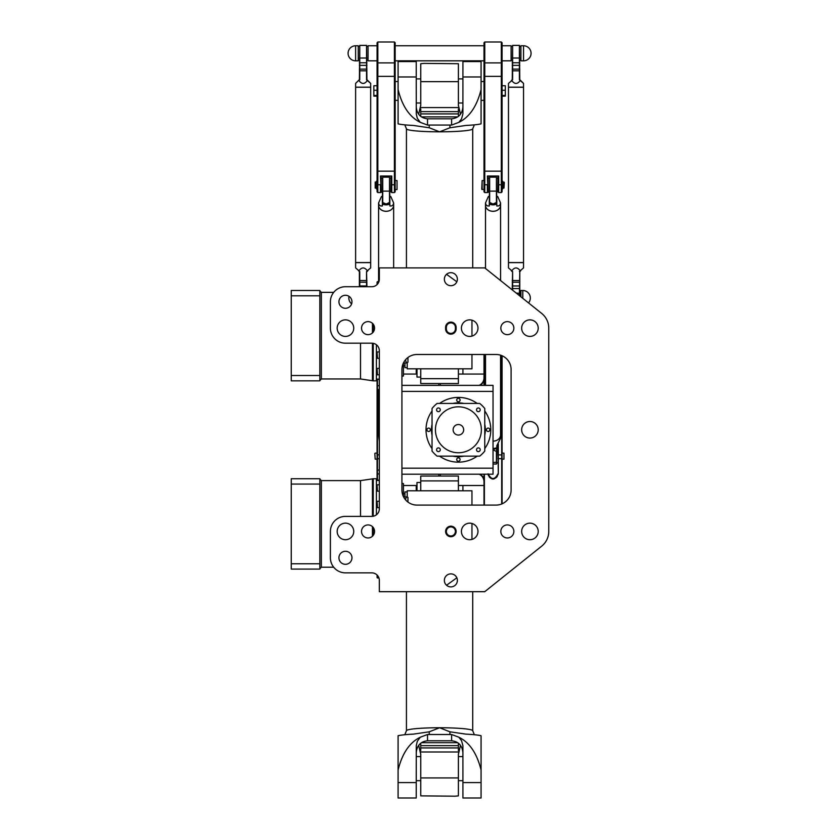 <?xml version="1.0" encoding="UTF-8"?>
<svg xmlns="http://www.w3.org/2000/svg" width="840" height="840" viewBox="0 0 840 840"><rect width="100%" height="100%" fill="white"/><g stroke="black" fill="none" stroke-linecap="round" stroke-linejoin="round"><path stroke-width="1.26" d="M379.334 350.721L379.334 508.851A7.529 7.529 0 0 1 371.805 516.38L345.45 516.38A15.057 15.057 0 0 0 330.393 531.447L330.393 557.802A15.057 15.057 0 0 0 345.45 572.859L371.805 572.859A7.529 7.529 0 0 1 379.334 580.388L379.334 591.686L484.754 591.686L541.695 546.147A18.826 18.826 0 0 0 548.762 531.447L548.762 328.135A18.826 18.826 0 0 0 541.695 313.435L484.754 267.897L379.334 267.897L379.334 279.195A7.529 7.529 0 0 1 371.805 286.724L345.45 286.724A15.057 15.057 0 0 0 330.393 301.781L330.393 328.135A15.057 15.057 0 0 0 345.45 343.193L371.805 343.193A7.529 7.529 0 0 1 379.334 350.721M401.93 490.025L401.93 369.548A15.057 15.057 0 0 1 416.987 354.491L496.052 354.491A15.057 15.057 0 0 1 511.108 369.548L511.108 490.025A15.057 15.057 0 0 1 496.052 505.092L416.987 505.092A15.057 15.057 0 0 1 401.93 490.025M401.93 377.076L401.93 369.548M404.67 360.885L405.689 360.885L406.665 362.964L403.442 362.964M405.689 360.885L405.689 359.594M407.957 357.504L407.957 362.219L406.665 362.964M407.957 502.079L407.957 497.354L403.442 496.619M406.665 496.619L405.689 498.687L404.67 498.687M405.689 498.687L405.689 499.989M401.93 474.212L493.038 474.212L493.038 385.361L401.93 385.361M456.141 327.38A5.271 5.271 0 0 0 450.87 322.108A5.271 5.271 0 0 0 445.599 327.38L445.599 328.892A5.271 5.271 0 0 0 450.87 334.163A5.271 5.271 0 0 0 456.141 328.892L456.141 327.38L455.395 327.38L455.395 328.892A4.515 4.515 0 0 1 450.87 333.406A4.515 4.515 0 0 1 446.355 328.892L446.355 327.38A4.515 4.515 0 0 1 450.87 322.865A4.515 4.515 0 0 1 455.395 327.38M450.87 536.718A5.271 5.271 0 0 0 455.438 528.812A5.271 5.271 0 0 0 446.313 528.812A5.271 5.271 0 0 0 450.87 536.718M450.87 285.705A6.51 6.51 0 0 1 445.231 275.94A6.51 6.51 0 0 1 456.509 275.94A6.51 6.51 0 0 1 450.87 285.705M507.35 334.645A6.51 6.51 0 0 1 501.711 324.881A6.51 6.51 0 0 1 512.988 324.881A6.51 6.51 0 0 1 507.35 334.645M368.046 334.645A6.51 6.51 0 0 1 362.407 324.881A6.51 6.51 0 0 1 373.685 324.881A6.51 6.51 0 0 1 368.046 334.645M345.45 308.291A6.51 6.51 0 0 1 339.812 298.526A6.51 6.51 0 0 1 351.089 298.526A6.51 6.51 0 0 1 345.45 308.291M450.87 573.877A6.51 6.51 0 0 1 456.509 583.643A6.51 6.51 0 0 1 445.231 583.643A6.51 6.51 0 0 1 450.87 573.877M507.35 524.927A6.51 6.51 0 0 1 512.988 534.702A6.51 6.51 0 0 1 501.711 534.702A6.51 6.51 0 0 1 507.35 524.927M368.046 524.927A6.51 6.51 0 0 1 373.685 534.702A6.51 6.51 0 0 1 362.407 534.702A6.51 6.51 0 0 1 368.046 524.927M345.45 551.282A6.51 6.51 0 0 1 351.089 561.057A6.51 6.51 0 0 1 339.812 561.057A6.51 6.51 0 0 1 345.45 551.282M529.935 438.07A8.284 8.284 0 0 1 522.764 425.649A8.284 8.284 0 0 1 537.106 425.649A8.284 8.284 0 0 1 529.935 438.07M345.45 539.721A8.284 8.284 0 0 1 338.279 527.299A8.284 8.284 0 0 1 352.632 527.299A8.284 8.284 0 0 1 345.45 539.721M469.697 539.721A8.284 8.284 0 0 1 462.525 527.299A8.284 8.284 0 0 1 476.868 527.299A8.284 8.284 0 0 1 469.697 539.721M529.935 539.721A8.284 8.284 0 0 1 522.764 527.299A8.284 8.284 0 0 1 537.106 527.299A8.284 8.284 0 0 1 529.935 539.721M529.935 336.42A8.284 8.284 0 0 1 522.764 323.998A8.284 8.284 0 0 1 537.106 323.998A8.284 8.284 0 0 1 529.935 336.42M469.697 336.42A8.284 8.284 0 0 1 462.525 323.998A8.284 8.284 0 0 1 476.868 323.998A8.284 8.284 0 0 1 469.697 336.42M345.45 336.42A8.284 8.284 0 0 1 338.279 323.998A8.284 8.284 0 0 1 352.632 323.998A8.284 8.284 0 0 1 345.45 336.42M450.87 535.962A4.515 4.515 0 0 1 446.964 529.179A4.515 4.515 0 0 1 454.786 529.179A4.515 4.515 0 0 1 450.87 535.962M528.518 302.894A7.529 7.529 0 0 0 522.784 290.483L520.905 290.483L520.905 296.804M351.624 303.86A7.529 7.529 0 0 1 349.031 296.342M377.076 575.012L377.076 577.563L377.076 575.012M377.076 501.858L377.076 507.286L377.076 501.858M377.076 485.971L377.076 490.802L377.076 485.971M377.076 475.87L377.076 479.777L377.076 475.87M377.076 473.088L377.076 475.913M333.701 567.21L321.363 567.21L321.363 480.617L319.851 479.115M319.851 484.071L319.851 478.737L291.239 478.737L291.239 484.071L319.851 484.071L319.851 569.09L291.239 569.09L291.239 563.755L319.851 563.755M372.445 516.359L372.445 478.863L373.233 478.737L373.233 516.243M373.233 527.51L373.233 535.374M373.233 478.737L376.404 478.737L376.404 514.815M401.93 483.284L403.431 483.63L403.431 496.598M291.239 484.071L291.239 563.755M377.076 381.538L377.076 385.445L377.076 381.538M377.076 369.611L377.076 374.43L377.076 369.611M377.076 352.506L377.076 357.935L377.076 352.506M377.076 284.571L377.076 282.019L377.076 284.571M377.076 386.495L377.076 383.67M333.701 292.373L321.363 292.373L319.851 290.861M319.851 295.817L319.851 290.483L291.239 290.483L291.239 295.817L319.851 295.817L319.851 380.846L291.239 380.846L291.239 375.512L319.851 375.512M373.233 343.329L373.233 380.846L360.518 378.966L360.518 343.193M373.233 324.198L373.233 332.073M376.404 344.757L376.404 380.846L373.233 380.846M403.431 362.985L403.431 375.953L401.93 376.299M291.239 295.817L291.239 375.512M435.435 429.786A22.964 22.964 0 0 1 469.886 409.899A22.964 22.964 0 0 1 469.886 449.673A22.964 22.964 0 0 1 435.435 429.786M453.128 429.786A5.271 5.271 0 0 0 461.034 434.354A5.271 5.271 0 0 0 461.034 425.229A5.271 5.271 0 0 0 453.128 429.786M436.58 409.826A1.848 1.848 0 0 1 439.362 408.219A1.848 1.848 0 0 1 439.362 411.421A1.848 1.848 0 0 1 436.58 409.826M476.522 409.826A1.848 1.848 0 0 1 479.294 408.219A1.848 1.848 0 0 1 479.294 411.421A1.848 1.848 0 0 1 476.522 409.826M476.522 449.757A1.848 1.848 0 0 1 479.294 448.151A1.848 1.848 0 0 1 479.294 451.364A1.848 1.848 0 0 1 476.522 449.757M436.58 449.757A1.848 1.848 0 0 1 439.362 448.151A1.848 1.848 0 0 1 439.362 451.364A1.848 1.848 0 0 1 436.58 449.757M426.962 429.786A1.691 1.691 0 0 1 429.503 428.327A1.691 1.691 0 0 1 429.503 431.256A1.691 1.691 0 0 1 426.962 429.786M456.708 400.05A1.691 1.691 0 0 1 459.249 398.58A1.691 1.691 0 0 1 459.249 401.51A1.691 1.691 0 0 1 456.708 400.05M486.455 429.786A1.691 1.691 0 0 1 488.995 428.327A1.691 1.691 0 0 1 488.995 431.256A1.691 1.691 0 0 1 486.455 429.786M456.708 459.532A1.691 1.691 0 0 1 459.249 458.062A1.691 1.691 0 0 1 459.249 461.003A1.691 1.691 0 0 1 456.708 459.532M479.703 403.431A33.884 33.884 0 0 1 484.754 408.492L484.754 451.091A33.884 33.884 0 0 1 479.703 456.141L437.105 456.141A33.884 33.884 0 0 1 432.044 451.091L432.044 408.492A33.884 33.884 0 0 1 437.105 403.431L479.703 403.431M455.249 403.431A26.544 26.544 0 0 1 461.559 403.431M484.754 426.636A26.544 26.544 0 0 1 484.754 432.947M461.559 456.141A26.544 26.544 0 0 1 455.249 456.141M432.044 432.947A26.544 26.544 0 0 1 432.044 426.636M439.593 403.431A32.382 32.382 0 0 1 477.215 403.431M484.754 410.981A32.382 32.382 0 0 1 484.754 448.602M477.215 456.141A32.382 32.382 0 0 1 439.593 456.141M432.044 448.602A32.382 32.382 0 0 1 432.044 410.981M462.924 490.781L462.924 485.51L462.924 490.781M416.231 490.781L416.231 485.51L416.987 485.51L403.431 485.51M458.399 490.781L458.399 476.038L420.756 476.038L420.756 490.781M458.399 479.336L458.399 482.622M420.756 482.622L420.756 479.336M458.399 753.848L458.399 795.869L455.091 796.194L420.756 795.869L420.756 753.848M420.756 743.159L420.756 750.561M420.756 754.362L418.656 745.332M460.499 745.332L458.399 754.362M458.399 750.561L458.399 743.159M398.087 770.018C402.192 753.396 409.616 742.455 420.336 737.195L417.312 741.311L416.262 745.637L416.231 798L398.087 798L398.087 735.725A33.128 2.982 0 0 1 413.354 734.129L429.24 731.808L439.582 727.755L449.925 731.808L465.801 734.129A33.128 2.982 0 0 1 481.068 735.725L481.068 798L462.924 798L462.903 745.637L461.528 740.639L458.819 737.195C469.55 742.455 476.963 753.396 481.068 770.018M407.201 496.923L407.201 490.781L471.954 490.781L471.954 505.092M471.954 523.478L471.954 539.417M407.201 491.915L404.943 491.915L404.943 496.619M456.844 577.784L446.555 585.26M416.231 752.724C416.913 745.479 420.683 741.5 427.529 740.775L427.529 734.517A33.128 2.982 180 0 1 429.24 734.506L449.925 734.506A33.128 2.982 180 0 1 451.626 734.517L451.626 740.775C458.472 741.5 462.242 745.479 462.924 752.724M427.529 734.517L420.336 737.195M427.529 740.775L451.626 740.775M458.819 737.195L451.626 734.517M398.087 89.565C402.192 106.176 409.616 117.117 420.336 122.377L417.312 118.272L416.262 113.936L416.231 61.583L398.087 61.583L398.087 123.858A33.128 2.982 0 0 0 413.354 125.454L429.24 127.775L439.582 131.817L449.925 127.775L465.801 125.454A33.128 2.982 0 0 0 481.068 123.858L481.068 61.583L462.924 61.583L462.903 113.936L461.528 118.933L458.819 122.377C469.55 117.117 476.963 106.176 481.068 89.565M407.201 362.659L407.201 368.802L471.954 368.802L471.954 354.491M471.954 336.105L471.954 320.166M407.201 367.668L404.943 367.668L404.943 362.964M456.844 281.788L446.555 274.312M416.231 106.859C416.913 114.104 420.683 118.083 427.529 118.808L427.529 125.066A33.128 2.982 180 0 0 429.24 125.066L449.925 125.066A33.128 2.982 180 0 0 451.626 125.066L451.626 118.808C458.472 118.083 462.242 114.104 462.924 106.859M427.529 125.066L420.336 122.377M427.529 118.808L451.626 118.808M458.819 122.377L451.626 125.066M416.231 368.802L416.231 374.062L416.987 374.062L403.431 374.062M484.008 374.062L462.924 374.062L462.924 368.802L462.924 374.062L458.399 374.062M420.756 368.802L420.756 383.544L458.399 383.544L458.399 368.802M420.756 380.247L420.756 376.961M458.399 376.961L458.399 380.247M420.756 105.735L420.756 63.714L424.064 63.389L458.399 63.714L458.399 105.735M458.399 116.414L458.399 109.022M458.399 105.21L460.499 114.24M418.656 114.24L420.756 105.21M420.756 109.022L420.756 116.414M416.987 490.781L416.987 482.496L420.756 482.496M420.756 377.076L416.987 377.076L416.987 368.802M374.819 453.506L375.197 459.155L374.819 453.506M377.076 453.128L375.197 453.128M458.399 485.51L484.008 485.51M484.008 474.212L484.008 505.092M484.008 354.491L484.008 385.361M503.958 459.155L503.958 453.128L503.958 459.155L502.079 459.155M502.079 453.128L503.958 453.128M479.997 385.361A8.662 8.662 0 0 0 484.008 380.363M484.008 377.832A8.284 8.284 0 0 1 479.168 385.361M484.008 479.22A8.662 8.662 0 0 0 479.997 474.212M502.079 503.832L502.079 355.751M479.168 474.212A8.284 8.284 0 0 1 484.008 481.751M377.076 379.113L377.076 480.469M377.454 480.469L377.454 379.113M484.386 385.361L484.386 354.491M484.386 505.092L484.386 474.212M501.701 355.593L501.701 503.99M497.931 444.392L498.309 473.97L498.309 443.888M487.767 473.97C491.264 480.701 494.771 480.701 498.309 473.97M497.91 474.296A4.893 4.893 0 0 0 497.931 473.844C494.655 480.092 491.39 480.092 488.145 473.844M488.156 474.212A4.893 4.893 0 0 0 488.544 475.786M489.227 476.9A4.893 4.893 0 0 0 490.623 478.096M491.6 478.517A4.893 4.893 0 0 0 495.012 478.317M495.863 477.834A4.893 4.893 0 0 0 497.343 476.165M370.681 262.626L355.614 262.626L370.681 262.626L370.681 267.897L367.322 270.764C364.539 267.015 361.756 267.015 358.974 270.764L355.614 267.897L355.614 262.626M355.614 87.255L355.614 262.553L363.153 262.574L370.681 262.553L370.681 87.255L355.614 87.255L370.681 87.255M359.383 79.621L355.614 83.412L355.614 87.181L370.681 87.181L370.681 83.412L366.912 79.674L366.534 45.392L366.534 79.811L370.681 83.412M366.534 79.811L367.857 80.608M367.322 80.598C364.539 84.357 361.756 84.357 358.974 80.598L359.762 79.811L358.974 80.598M355.614 83.412L358.449 80.608M359.762 79.811L359.762 45.392L359.405 79.653M366.912 286.724L366.534 271.551L366.534 286.724M367.322 270.764L366.534 271.551M367.857 270.743L366.901 271.698M359.762 286.724L359.762 271.551L358.974 270.764M359.383 271.677L359.383 286.724M359.762 271.551L358.449 270.743M523.541 262.626L508.473 262.626L523.541 262.626L523.541 267.897L520.181 270.764C517.398 267.015 514.615 267.015 511.833 270.764L508.473 267.897L508.473 262.626M508.473 87.255L508.473 262.553L516.002 262.574L523.541 262.553L523.541 87.255L508.473 87.255L523.541 87.255M519.393 79.811L520.181 80.598C517.398 84.357 514.615 84.357 511.833 80.598L508.473 83.412L508.473 87.181L523.541 87.181L523.541 83.412L519.771 79.674L519.393 45.392L519.393 79.811L523.541 83.412M520.181 80.598L520.716 80.608M508.473 83.412L511.833 80.598M512.62 79.811L512.62 45.392L512.253 79.653L511.298 80.608M519.771 295.901L519.771 271.677L519.393 295.596M520.181 270.764L519.393 271.551M520.716 270.743L519.76 271.698M512.62 290.178L512.62 271.551L511.833 270.764M512.62 271.551L512.243 289.873M511.298 270.743L512.253 271.698M485.51 268.495L485.51 205.275A7.529 6.048 180 0 1 485.51 205.254A7.529 6.048 180 0 0 493.038 211.323A7.529 6.048 180 0 0 500.567 205.275A7.529 6.048 180 0 1 500.567 205.275L500.567 280.539M489.279 196.161L488.334 196.581L485.51 202.986L485.51 205.233A7.529 6.048 0 0 0 493.038 211.281A7.529 6.048 0 0 0 500.567 205.233L500.567 202.986L497.742 196.581L496.808 196.161M496.808 448.046L496.808 445.704L500.567 438.218L500.567 435.089A7.529 6.048 180 0 1 500.567 435.089A7.529 6.048 180 0 1 493.038 441.137M493.038 441.094A7.529 6.048 0 0 0 500.567 435.036L500.567 355.183M485.51 385.361L485.51 354.491M485.51 202.986L486.034 204.897L487.526 205.916L489.279 205.989L489.279 204.047A7.529 6.048 0 0 0 496.808 204.047L496.808 205.989L498.561 205.916L500.052 204.897L500.567 202.986M497.931 176.033L497.931 191.846L498.687 192.602L498.687 176.033L487.389 176.033L488.145 191.846L488.145 178.29L489.279 178.29M496.808 191.846L497.931 191.846L497.931 178.29L496.808 178.29M489.279 203.584L489.647 202.482L493.038 204.026L496.43 202.482L496.808 203.584A7.655 6.153 180 0 1 489.279 203.584M489.647 202.482L489.647 177.166L496.43 177.166L496.43 202.482M489.647 177.166L489.279 202.587M488.334 196.581L489.279 196.361M496.808 196.361L497.742 196.581M496.808 202.587L496.43 177.166M493.038 449.138A7.655 6.153 0 0 0 496.808 448.35L496.43 451.437L493.038 449.894M496.43 451.437L496.43 464.048L493.038 464.048M496.43 464.048L496.808 450.723M378.588 281.642L378.588 205.275A7.529 6.048 180 0 1 378.588 205.254A7.529 6.048 180 0 0 386.117 211.323A7.529 6.048 180 0 0 393.645 205.275A7.529 6.048 180 0 1 393.645 205.275L393.645 267.897M382.347 196.161L381.413 196.581L378.588 202.986L378.588 205.233A7.529 6.048 0 0 0 386.117 211.281A7.529 6.048 0 0 0 393.645 205.233L393.645 202.986L390.82 196.581L389.876 196.161M379.334 441.305L378.588 435.089A7.529 6.048 180 0 1 378.588 435.068A7.529 6.048 180 0 0 379.334 437.724M378.588 389.697L378.588 435.036A7.529 6.048 0 0 0 379.334 437.682M378.588 202.986L379.103 204.897L380.594 205.916L382.347 205.989L382.347 204.047A7.529 6.048 0 0 0 389.876 204.047L389.876 205.989L391.639 205.916L393.12 204.897L393.645 202.986M391.01 176.033L391.01 191.846L391.766 192.602L391.766 176.033L380.468 176.033L381.224 191.846L381.224 178.29L382.347 178.29M389.876 191.846L391.01 191.846L391.01 178.29L389.876 178.29M382.347 203.584L382.725 202.482L386.117 204.026L389.508 202.482L389.876 203.584A7.655 6.153 180 0 1 382.347 203.584M382.725 202.482L382.725 177.166L389.508 177.166L389.508 202.482M382.725 177.166L382.347 202.587M381.413 196.581L382.347 196.361M389.876 196.361L390.82 196.581M389.876 202.587L389.508 177.166M377.076 45.77L368.046 45.77L368.046 60.827L377.076 60.827M358.25 60.827L358.25 45.77L355.614 45.77L355.614 60.827L358.25 60.827M502.079 60.827L511.108 60.827L511.108 45.77L502.079 45.77M520.905 45.77L520.905 60.827L523.541 60.827A7.529 7.529 0 0 0 531.069 53.298A7.529 7.529 0 0 0 523.541 45.77L520.905 45.77M355.614 45.77A7.529 7.529 0 0 0 348.086 53.298A7.529 7.529 0 0 0 355.614 60.827M375.197 188.076L375.197 182.059L375.197 188.076L376.478 188.076M377.076 188.927L376.478 188.927L376.478 181.209L377.076 181.209M397.036 180.547L397.036 189.588L397.036 180.547L395.147 180.547M397.036 189.588L395.147 189.588M377.076 85.754L373.842 85.754L373.842 96.138L377.076 96.138M377.076 95.466L373.842 95.466M377.076 90.279L373.842 90.279M398.087 100.359L395.147 100.359M394.401 192.602L395.147 191.846L395.147 42.756L394.401 42L394.401 192.602L391.766 192.602M377.832 42L377.076 42.756L377.076 191.846L377.832 192.602L377.832 42L394.401 42M381.224 184.758L381.224 176.033M377.076 184.758L380.468 184.716L380.468 192.602L382.347 191.846M502.079 85.754L505.312 85.754L505.312 96.138L502.079 96.138M502.079 95.466L505.312 95.466M502.079 90.279L505.312 90.279M502.079 188.927L502.677 188.927L502.677 181.209L502.079 181.209M501.322 192.602L502.079 191.846L502.079 42.756L501.322 42L501.322 192.602L498.687 192.602M503.958 182.059L503.958 188.076L504.336 182.438L502.677 182.059M482.118 189.588L482.118 180.547L481.751 189.21L484.008 189.588M395.147 60.827L484.008 60.827M481.068 100.359L484.008 100.359M484.754 42L484.008 42.756L484.008 191.846L484.754 192.602L484.754 42L501.322 42M488.145 184.758L488.145 176.033M484.008 184.758L487.389 184.716L487.389 192.602L489.279 191.846M438.827 383.544L438.827 385.361M438.827 474.212L438.827 476.038M440.328 476.038L440.328 474.212M440.328 385.361L440.328 383.544M401.93 391.387L493.038 391.387M493.038 468.195L401.93 468.195M445.599 327.38L446.355 327.38M445.599 328.892L446.355 328.892M455.395 328.892L456.141 328.892M522.784 298.305L522.784 290.483M378.935 577.941L377.454 577.941L377.454 575.411M379.334 507.665L377.454 507.665L377.076 501.638M379.334 491.169L377.454 491.169L377.076 485.153M321.363 480.617L360.518 480.617L360.518 516.38M372.445 526.638L372.445 536.245M379.334 374.808L377.454 374.808L377.076 368.781M379.334 358.312L377.454 358.312L377.076 352.296M377.454 284.172L377.076 282.019M319.851 380.468L321.363 378.966L321.363 292.373M372.445 343.224L372.445 380.719M372.445 323.337L372.445 332.934M432.044 432.296A26.471 26.471 0 0 1 432.044 427.287M455.899 403.431A26.471 26.471 0 0 1 460.908 403.431M484.754 427.287A26.471 26.471 0 0 1 484.754 432.296M460.908 456.141A26.471 26.471 0 0 1 455.899 456.141M432.044 435.278A26.922 26.922 0 0 1 432.044 424.305M452.918 403.431A26.922 26.922 0 0 1 463.89 403.431M484.754 424.305A26.922 26.922 0 0 1 484.754 435.278M463.89 456.141A26.922 26.922 0 0 1 452.918 456.141M458.22 480.911L420.935 480.911M458.399 777.924L420.756 777.924M458.22 751.989L420.935 751.989M457.769 742.697L421.386 742.697M458.399 745.658L420.756 745.658M404.796 734.727L406.445 730.737A33.128 2.982 0 0 1 439.582 727.755A33.128 2.982 0 0 1 472.71 730.737L472.71 591.686M449.925 731.808L449.925 734.506M429.24 734.506L429.24 731.808M398.087 782.597L416.231 782.597M462.924 782.597L481.068 782.597M406.445 267.897L406.445 128.835A33.128 2.982 0 0 0 439.582 131.817A33.128 2.982 0 0 0 472.71 128.835L474.358 124.856M449.925 127.775L449.925 125.066M429.24 125.066L429.24 127.775M398.087 76.976L416.231 76.976M462.924 76.976L481.068 76.976M420.935 378.661L458.22 378.661M420.756 81.648L458.399 81.648M420.935 107.583L458.22 107.583M421.386 116.876L457.769 116.876M420.756 113.915L458.399 113.915M377.076 454.892L379.334 454.829M377.076 458.682L379.334 458.808M485.51 357.137L484.008 357.2M502.079 357.2L500.567 357.137M502.079 454.892L497.931 454.892M502.079 458.682L497.931 458.682M359.383 58.023L366.912 58.023M359.383 62.769L366.912 62.769M359.383 65.362L366.912 65.362M359.383 69.121L366.912 69.121M359.383 70.812L366.912 70.812M359.383 280.518L366.912 280.518M359.383 282.198L366.912 282.198M359.383 285.957L366.912 285.957M512.243 58.023L519.771 58.023M512.243 62.769L519.771 62.769M512.243 65.362L519.771 65.362M512.243 69.121L519.771 69.121M512.243 70.812L519.771 70.812M512.243 280.518L519.771 280.518M512.243 282.198L519.771 282.198M512.243 285.957L519.771 285.957M512.243 288.55L519.771 288.55M516.264 293.097L519.771 293.328M496.808 191.121L489.279 191.121M496.808 447.647A7.529 6.048 180 0 1 493.038 448.455M493.038 462.494L496.808 462.2M389.876 191.121L382.347 191.121M395.147 171.171L377.076 171.171M391.01 184.758L395.147 184.758M395.147 62.265L394.401 62.905L377.832 62.905L377.076 62.265M377.076 76.367L395.147 76.367M523.541 45.77L523.541 60.827M502.079 184.758L497.931 184.758M502.079 171.171L484.008 171.171M484.008 62.265L484.754 62.905L501.322 62.905L502.079 62.265M484.008 76.367L502.079 76.367M377.454 480.155L379.334 480.155L377.454 480.155M379.334 501.26L377.454 501.26M379.334 484.775L377.454 484.775M379.334 473.75L377.076 474.128M379.334 469.886L377.076 470.264M403.431 493.794L404.943 493.794M321.363 567.21L319.851 568.712M372.445 478.863L360.518 480.617M376.404 480.469L379.334 480.469M377.454 379.418L379.334 379.418M379.334 385.822L377.076 385.445M379.334 368.403L377.454 368.403M379.334 351.918L377.454 351.918M378.935 281.642L377.454 281.642M379.334 389.697L377.076 389.319M403.431 365.788L404.943 365.788M321.363 378.966L360.518 378.966M376.404 379.113L379.334 379.113M462.924 756.588L458.399 756.588M462.924 780.686L458.399 780.686M420.756 756.588L416.231 756.588M420.756 780.686L416.231 780.686M458.399 747.925L420.756 747.925M406.445 730.737L406.445 591.686M474.358 734.727L472.71 730.737M472.71 267.897L472.71 128.835M404.796 124.856L406.445 128.835M416.231 102.995L420.756 102.995M416.231 78.897L420.756 78.897M458.399 102.995L462.924 102.995M458.399 78.897L462.924 78.897M420.756 111.647L458.399 111.647M377.076 459.155L375.197 459.155M368.046 46.515L366.912 46.515M368.046 60.071L366.912 60.071M359.383 46.515L358.25 46.515M359.383 60.071L358.25 60.071M366.534 45.392L359.762 45.392M519.771 291.239L520.905 291.239M520.905 46.515L519.771 46.515M520.905 60.071L519.771 60.071M512.243 46.515L511.108 46.515M512.243 60.071L511.108 60.071M519.393 45.392L512.62 45.392M497.931 449.369L496.808 449.369M497.931 462.924L496.808 462.924M375.197 182.059L376.478 182.059M398.087 81.533L395.147 81.533M377.832 192.602L380.468 192.602M502.677 188.076L503.958 188.076M484.008 180.547L482.118 180.547M484.008 45.77L395.147 45.77M484.008 81.533L481.068 81.533M484.754 192.602L487.389 192.602"/></g></svg>
